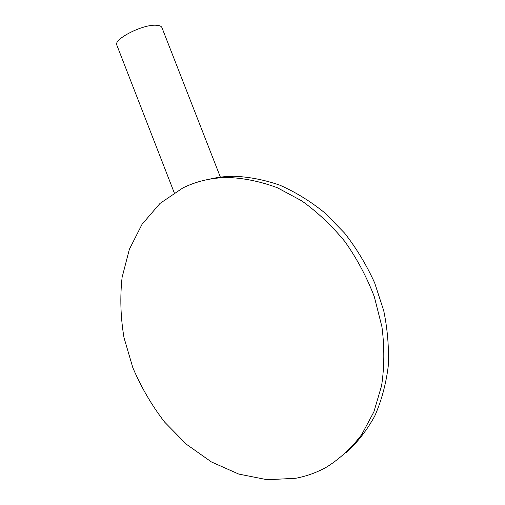 <?xml version="1.0" encoding="UTF-8"?>
<svg xmlns="http://www.w3.org/2000/svg" width="505" height="505" viewBox="0 0 505 505"><rect width="100%" height="100%" fill="white"/><g stroke="black" fill="none" stroke-linecap="round" stroke-linejoin="round"><path stroke-width="0.76" d="M161.972 27.731L161.884 27.504C161.246 26.159 159.416 25.408 156.392 25.25C142.82 24.057 112.729 39.504 116.907 45.311L174.231 192.74M182.759 187.993C196.413 181.226 211.45 177.716 227.862 177.476C244.117 178.107 260.599 181.516 277.314 187.721L301.75 200.851C317.493 212.138 331.911 225.748 344.991 241.687C357.01 258.73 366.788 277.093 374.325 296.77L381.95 326.861C384.545 347.143 384.431 366.737 381.61 385.631L373.889 411.846L361.719 434.584C351.644 447.815 340.017 458.603 326.836 466.948C317.014 472.453 306.649 476.228 295.747 478.26L267.271 479.75L238.751 474.075L211.443 461.961L186.421 444.28L164.535 422.003C151.683 405.237 141.116 387.127 132.834 367.684L124.015 337.7C120.569 317.279 119.931 297.186 122.096 277.415L129.343 249.356L142.063 224.277L160.022 203.414L182.759 187.993M209.36 179.212C217.118 177.324 225.18 176.333 233.537 176.245C248.795 176.782 264.267 179.774 279.959 185.228C295.558 192.102 310.518 201.331 324.841 212.908L344.587 233.095C356.492 248.359 366.516 264.967 374.666 282.92L383.731 310.701C387.632 329.664 389.121 348.311 388.194 366.643C385.902 384.475 381.401 400.97 374.704 416.139C366.882 430.298 357.414 442.456 346.31 452.613M161.884 27.504L220.628 177.773M227.862 177.476L233.537 176.245"/></g></svg>
